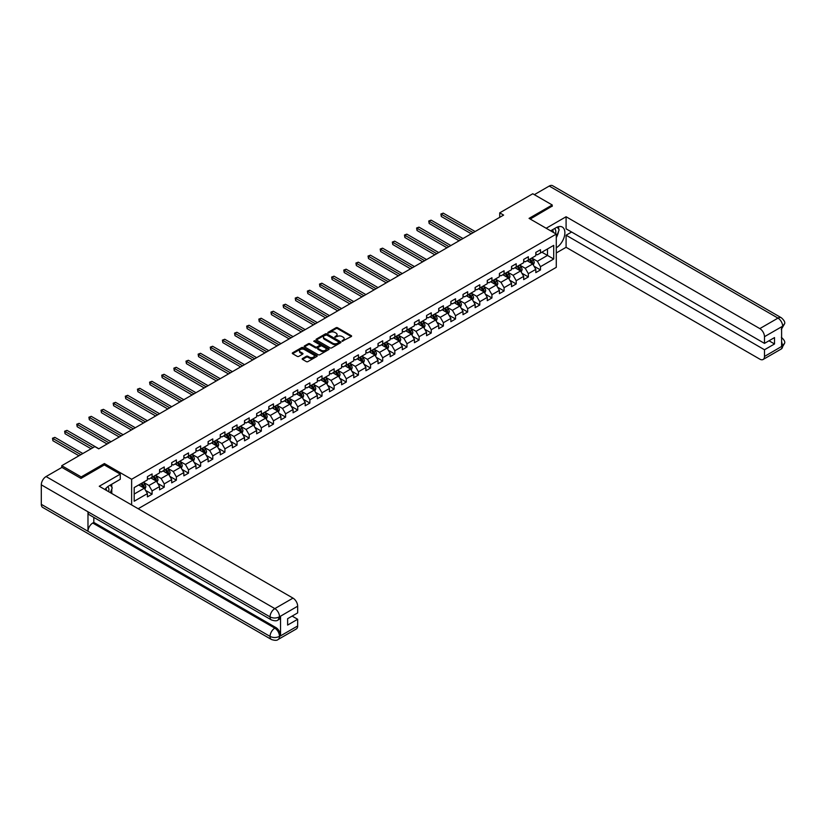 <?xml version="1.0" encoding="UTF-8"?>
<svg xmlns="http://www.w3.org/2000/svg" width="826" height="826" viewBox="0 0 826 826"><rect width="100%" height="100%" fill="white"/><g stroke="black" fill="none" stroke-linecap="round" stroke-linejoin="round"><path stroke-width="1.24" d="M342.109 341.241L351.298 336.554A1.084 0.619 0 0 0 351.298 335.676L337.545 327.736A1.084 0.619 0 0 0 336.017 327.736L327.901 332.424L327.901 333.033L330.028 332.434A3.459 1.993 0 0 1 334.912 332.434L336.058 333.095A3.459 1.993 0 0 1 337.07 334.499A3.459 1.993 0 0 1 336.058 335.914L335.005 337.142L337.122 336.533A3.459 1.993 0 0 1 342.016 336.533L343.162 337.194A3.459 1.993 0 0 1 344.174 338.608A3.459 1.993 0 0 1 343.162 340.013L342.109 341.241L342.109 340.622M302.492 358.515A1.084 0.619 0 0 0 302.492 359.393L306.353 361.623A1.084 0.619 0 0 0 307.881 361.623L316.885 356.419A1.084 0.619 0 0 0 316.885 355.531L303.142 347.601A1.084 0.619 0 0 0 301.614 347.601L292.6 352.805A1.084 0.619 0 0 0 292.6 353.683L297.267 356.378A1.084 0.619 0 0 0 298.785 356.378L302.646 354.147A1.084 0.619 0 0 0 302.646 353.26L300.334 351.928A2.891 1.673 0 0 1 299.487 350.751A2.891 1.673 0 0 1 301.273 349.212A2.891 1.673 0 0 1 304.422 349.574L313.467 354.798A2.891 1.673 0 0 1 314.314 355.975A2.891 1.673 0 0 1 312.538 357.513A2.891 1.673 0 0 1 309.389 357.152L307.881 356.285A1.084 0.619 0 0 0 306.353 356.285L302.492 358.515L302.492 359.393M104.396 464.976L104.396 463.541L81.216 476.922L61.764 465.699L61.764 467.495M104.396 463.541L131.633 479.266L556.28 234.088L556.28 267.335L138.169 508.733M552.233 206.335L552.233 204.982L529.053 218.374L556.28 234.088M552.233 204.982L532.78 193.759L499.72 212.85L499.72 217.341M61.764 465.699L94.825 446.608L98.717 448.848L503.612 215.09L499.72 212.85M330.101 347.911A1.084 0.619 0 0 0 331.629 347.911L340.642 342.707A1.084 0.619 0 0 0 340.642 341.819L326.889 333.89A1.084 0.619 0 0 0 325.361 333.89L316.358 339.094A1.084 0.619 0 0 0 316.358 339.971L330.101 347.911M314.025 341.406L328.748 349.574L319.755 354.767A1.084 0.619 0 0 1 318.227 354.767L304.474 346.827L308.335 344.618L308.335 343.719L304.474 345.949A1.084 0.619 0 0 0 304.474 346.827L304.474 345.949M308.335 344.618A1.084 0.619 0 0 1 309.864 344.618L309.864 343.719A1.084 0.619 0 0 0 308.335 343.719M309.864 343.719L315.439 346.941A1.084 0.619 0 0 0 316.967 346.941L319.528 345.464A1.084 0.619 0 0 0 319.528 344.576L313.715 341.231L314.789 340.611L328.769 348.675A1.084 0.619 0 0 1 328.769 349.563L328.769 348.675M131.633 504.954L131.633 479.266M145.593 490.427L152.087 494.175L152.087 490.902L159.563 486.586L159.563 489.859L164.229 487.164L164.229 483.891L171.694 479.576L171.694 482.859L176.372 480.164L176.372 476.881L183.837 472.575L183.837 475.848L188.504 473.153L188.504 469.87L195.969 465.565L195.969 468.838L200.646 466.143L200.646 462.87L208.111 458.554L208.111 461.837L212.778 459.142L212.778 455.859L220.253 451.543L220.253 454.827L224.92 452.132L224.92 448.848L232.385 444.543L232.385 447.816L237.052 445.121L237.052 441.848L244.527 437.532L244.527 440.816L249.194 438.121L249.194 434.837L256.659 430.522L256.659 433.805L261.326 431.11L261.326 427.827L268.801 423.521L268.801 426.794L273.468 424.099L273.468 420.826L280.933 416.51L280.933 419.794L285.6 417.099L285.6 413.816L293.075 409.5L293.075 412.783L297.742 410.088L297.742 406.805L305.207 402.499L305.207 405.772L309.874 403.078L309.874 399.805L317.349 395.489L317.349 398.772L322.016 396.077L322.016 392.794L329.481 388.478L329.481 391.761L334.148 389.067L334.148 385.783L341.623 381.478L341.623 384.751L346.29 382.056L346.29 378.783L353.755 374.467L353.755 377.75L358.422 375.045L358.422 371.772L365.897 367.456L365.897 370.74L370.564 368.045L370.564 364.762L378.029 360.456L378.029 363.729L382.706 361.034L382.706 357.761L390.171 353.445L390.171 356.718L394.838 354.024L394.838 350.751L402.303 346.435L402.303 349.718L406.981 347.023L406.981 343.74L414.445 339.424L414.445 342.707L419.112 340.013L419.112 336.729L426.577 332.424L426.577 335.697L431.255 333.002L431.255 329.729L438.72 325.413L438.72 328.696L443.386 326.002L443.386 322.718L450.862 318.402L450.862 321.686L455.529 318.991L455.529 315.708L462.994 311.402L462.994 314.675L467.661 311.98L467.661 308.707L475.136 304.391L475.136 307.675L479.803 304.98L479.803 301.696L487.268 297.381L487.268 300.664L491.935 297.969L491.935 294.686L499.41 290.38L499.41 293.653L504.077 290.959L504.077 287.685L511.542 283.37L511.542 286.653L516.209 283.958L516.209 280.675L523.684 276.359L523.684 279.642L528.351 276.947L528.351 273.664L535.816 269.359L535.816 272.632L540.483 269.937L540.483 266.664L553.709 259.023L553.709 245.363L547.493 248.956L547.493 255.43L553.709 259.023M152.087 494.175L147.42 496.87L147.42 493.597L134.194 501.227L134.194 487.577L147.42 479.937L147.42 476.654L152.087 473.959L152.087 477.242L159.563 472.926L159.563 469.653L164.229 466.958L164.229 470.231L171.694 465.926L171.694 462.643L176.372 459.948L176.372 463.231L183.837 458.915L183.837 455.632L188.504 452.937L188.504 456.22L195.969 451.905L195.969 448.632L200.646 445.937L200.646 449.21L208.111 444.904L208.111 441.621L212.778 438.926L212.778 442.209L220.253 437.894L220.253 434.61L224.92 431.915L224.92 435.199L232.385 430.883L232.385 427.61L237.052 424.915L237.052 428.188L244.527 423.883L244.527 420.599L249.194 417.904L249.194 421.177L256.659 416.872L256.659 413.589L261.326 410.894L261.326 414.177L268.801 409.861L268.801 406.588L273.468 403.893L273.468 407.166L280.933 402.851L280.933 399.577L285.6 396.883L285.6 400.156L293.075 395.85L293.075 392.567L297.742 389.872L297.742 393.155L305.207 388.839L305.207 385.556L309.874 382.861L309.874 386.145L317.349 381.829L317.349 378.556L322.016 375.861L322.016 379.134L329.481 374.828L329.481 371.545L334.148 368.85L334.148 372.134L341.623 367.818L341.623 364.534L346.29 361.84L346.29 365.123L353.755 360.807L353.755 357.534L358.422 354.839L358.422 358.112L365.897 353.807L365.897 350.523L370.564 347.829L370.564 351.112L378.029 346.796L378.029 343.513L382.706 340.818L382.706 344.101L390.171 339.785L390.171 336.512L394.838 333.818L394.838 337.091L402.303 332.785L402.303 329.502L406.981 326.807L406.981 330.09L414.445 325.774L414.445 322.491L419.112 319.796L419.112 323.08L426.577 318.764L426.577 315.491L431.255 312.796L431.255 316.069L438.72 311.763L438.72 308.48L443.386 305.785L443.386 309.069L450.862 304.753L450.862 301.469L455.529 298.775L455.529 302.058L462.994 297.742L462.994 294.469L467.661 291.774L467.661 295.047L475.136 290.731L475.136 287.458L479.803 284.764L479.803 288.037L487.268 283.731L487.268 280.448L491.935 277.753L491.935 281.036L499.41 276.72L499.41 273.447L504.077 270.742L504.077 274.025L511.542 269.71L511.542 266.437L516.209 263.742L516.209 267.015L523.684 262.709L523.684 259.426L528.351 256.731L528.351 260.014L535.816 255.699L535.816 252.415L540.483 249.72L540.483 253.004L553.709 245.363M150.848 477.965L156.444 481.197L148.979 485.502L143.373 482.27M147.42 478.14L148.979 479.039L152.087 477.242M148.979 485.502L152.087 490.902M156.444 481.197L159.563 486.586M162.98 470.954L168.587 474.186L161.122 478.502L155.515 475.27M159.563 471.13L161.122 472.028L164.229 470.231M161.122 478.502L164.229 483.891M168.587 474.186L171.694 479.576M175.122 463.944L180.729 467.175L173.254 471.491L167.657 468.259M171.694 464.129L173.254 465.028L176.372 463.231M173.254 471.491L176.372 476.881M180.729 467.175L183.837 472.575M187.254 456.943L192.861 460.175L185.396 464.48L179.789 461.249M183.837 457.119L185.396 458.017L188.504 456.22M185.396 464.48L188.504 469.87M192.861 460.175L195.969 465.565M199.396 449.933L205.003 453.164L197.528 457.48L191.931 454.238M195.969 450.108L197.528 451.006L200.646 449.21M197.528 457.48L200.646 462.87M205.003 453.164L208.111 458.554M211.539 442.922L217.135 446.154L209.67 450.469L204.063 447.238M208.111 443.108L209.67 444.006L212.778 442.209M209.67 450.469L212.778 455.859M217.135 446.154L220.253 451.543M223.67 435.911L229.277 439.153L221.802 443.459L216.206 440.227M220.253 436.097L221.802 436.995L224.92 435.199M221.802 443.459L224.92 448.848M229.277 439.153L232.385 444.543M235.813 428.911L241.409 432.143L233.944 436.458L228.337 433.216M232.385 429.086L233.944 429.985L237.052 428.188M233.944 436.458L237.052 441.848M241.409 432.143L244.527 437.532M247.945 421.9L253.551 425.132L246.076 429.448L240.48 426.216M244.527 422.076L246.076 422.974L249.194 421.177M246.076 429.448L249.194 434.837M253.551 425.132L256.659 430.522M260.087 414.889L265.683 418.132L258.218 422.437L252.611 419.205M256.659 415.075L258.218 415.974L261.326 414.177M258.218 422.437L261.326 427.827M265.683 418.132L268.801 423.521M272.219 407.889L277.825 411.121L270.35 415.437L264.754 412.195M268.801 408.065L270.35 408.963L273.468 407.166M270.35 415.437L273.468 420.826M277.825 411.121L280.933 416.51M284.361 400.878L289.957 404.11L282.492 408.426L276.886 405.194M280.933 401.054L282.492 401.952L285.6 400.156M282.492 408.426L285.6 413.816M289.957 404.11L293.075 409.5M296.493 393.868L302.099 397.11L294.624 401.415L289.028 398.184M293.075 394.054L294.624 394.952L297.742 393.155M294.624 401.415L297.742 406.805M302.099 397.11L305.207 402.499M308.635 386.867L314.231 390.099L306.766 394.415L301.16 391.173M305.207 387.043L306.766 387.941L309.874 386.145M306.766 394.415L309.874 399.805M314.231 390.099L317.349 395.489M320.767 379.857L326.373 383.088L318.898 387.404L313.302 384.173M317.349 380.032L318.898 380.931L322.016 379.134M318.898 387.404L322.016 392.794M326.373 383.088L329.481 388.478M332.909 372.846L338.505 376.088L331.04 380.394L325.434 377.162M329.481 373.032L331.04 373.93L334.148 372.134M331.04 380.394L334.148 385.783M338.505 376.088L341.623 381.478M345.041 365.846L350.647 369.077L343.172 373.393L337.576 370.151M341.623 366.021L343.172 366.92L346.29 365.123M343.172 373.393L346.29 378.783M350.647 369.077L353.755 374.467M357.183 358.835L362.779 362.067L355.314 366.383L349.708 363.151M353.755 359.011L355.314 359.909L358.422 358.112M355.314 366.383L358.422 371.772M362.779 362.067L365.897 367.456M369.315 351.824L374.921 355.056L367.456 359.372L361.85 356.14M365.897 352.01L367.456 352.909L370.564 351.112M367.456 359.372L370.564 364.762M374.921 355.056L378.029 360.456M381.457 344.824L387.053 348.056L379.588 352.361L373.992 349.13M378.029 345L379.588 345.898L382.706 344.101M379.588 352.361L382.706 357.761M387.053 348.056L390.171 353.445M393.589 337.813L399.195 341.045L391.73 345.361L386.124 342.129M390.171 337.989L391.73 338.887L394.838 337.091M391.73 345.361L394.838 350.751M399.195 341.045L402.303 346.435M405.731 330.803L411.338 334.034L403.862 338.35L398.266 335.119M402.303 330.989L403.862 331.887L406.981 330.09M403.862 338.35L406.981 343.74M411.338 334.034L414.445 339.424M417.873 323.792L423.47 327.034L416.005 331.34L410.398 328.108M414.445 323.978L416.005 324.876L419.112 323.08M416.005 331.34L419.112 336.729M423.47 327.034L426.577 332.424M430.005 316.792L435.612 320.023L428.136 324.339L422.54 321.097M426.577 316.967L428.136 317.865L431.255 316.069M428.136 324.339L431.255 329.729M435.612 320.023L438.72 325.413M442.147 309.781L447.744 313.013L440.279 317.329L434.672 314.097M438.72 309.967L440.279 310.865L443.386 309.069M440.279 317.329L443.386 322.718M447.744 313.013L450.862 318.402M454.279 302.77L459.886 306.012L452.411 310.318L446.814 307.086M450.862 302.956L452.411 303.854L455.529 302.058M452.411 310.318L455.529 315.708M459.886 306.012L462.994 311.402M466.422 295.77L472.018 299.002L464.553 303.318L458.946 300.075M462.994 295.945L464.553 296.844L467.661 295.047M464.553 303.318L467.661 308.707M472.018 299.002L475.136 304.391M478.553 288.759L484.16 291.991L476.685 296.307L471.088 293.075M475.136 288.935L476.685 289.833L479.803 288.037M476.685 296.307L479.803 301.696M484.16 291.991L487.268 297.381M490.696 281.749L496.292 284.991L488.827 289.296L483.22 286.064M487.268 281.934L488.827 282.833L491.935 281.036M488.827 289.296L491.935 294.686M496.292 284.991L499.41 290.38M502.827 274.748L508.434 277.98L500.959 282.296L495.363 279.054M499.41 274.924L500.959 275.822L504.077 274.025M500.959 282.296L504.077 287.685M508.434 277.98L511.542 283.37M514.97 267.738L520.566 270.969L513.101 275.285L507.494 272.053M511.542 267.913L513.101 268.811L516.209 267.015M513.101 275.285L516.209 280.675M520.566 270.969L523.684 276.359M527.102 260.727L532.708 263.969L525.233 268.274L519.637 265.043M523.684 260.913L525.233 261.811L528.351 260.014M525.233 268.274L528.351 273.664M532.708 263.969L535.816 269.359M541.887 252.198L547.493 255.43L537.375 261.274L531.768 258.032M535.816 253.902L537.375 254.8L540.483 253.004M537.375 261.274L540.483 266.664M81.216 476.922L81.216 478.275M134.194 494.041L144.313 488.197L138.706 484.965M144.313 488.197L147.42 493.597M533.988 266.189L540.483 269.937M521.856 273.2L528.351 276.947M509.714 280.2L516.209 283.958M497.582 287.211L504.077 290.959M485.44 294.221L491.935 297.969M473.308 301.222L479.803 304.98M461.166 308.232L467.661 311.98M449.024 315.243L455.529 318.991M436.892 322.243L443.386 326.002M424.75 329.254L431.255 333.002M412.618 336.265L419.112 340.013M400.476 343.265L406.981 347.023M388.344 350.276L394.838 354.024M376.202 357.286L382.706 361.034M364.07 364.297L370.564 368.045M351.928 371.297L358.422 375.045M339.796 378.308L346.29 382.056M327.654 385.319L334.148 389.067M315.522 392.319L322.016 396.077M303.379 399.33L309.874 403.078M291.248 406.34L297.742 410.088M279.105 413.341L285.6 417.099M266.974 420.351L273.468 424.099M254.831 427.362L261.326 431.11M242.689 434.362L249.194 438.121M230.557 441.373L237.052 445.121M218.415 448.384L224.92 452.132M206.283 455.384L212.778 459.142M194.141 462.395L200.646 466.143M182.009 469.405L188.504 473.153M169.867 476.406L176.372 480.164M157.735 483.416L164.229 487.164M342.408 341.345L343.162 340.911A3.459 1.993 0 0 0 344.174 339.507L344.174 338.608M337.07 334.499L337.07 335.397A3.459 1.993 0 0 1 336.058 336.812L335.315 337.245M351.277 336.564L337.545 328.634A1.084 0.619 0 0 0 336.017 328.634L328.211 333.146M340.622 342.718L326.889 334.788A1.084 0.619 0 0 0 325.361 334.788L316.368 339.982M338.732 342.573L338.732 341.954L326.662 334.984L324.484 335.624A3.459 1.993 0 0 0 323.472 337.039A3.459 1.993 0 0 0 324.484 338.454L332.733 343.213A3.459 1.993 0 0 0 337.627 343.213L338.732 342.573L338.732 343.471L338.732 342.852M323.472 337.039L323.472 337.937A3.459 1.993 0 0 0 324.484 339.352L324.484 338.454M338.732 343.471L337.627 344.112A3.459 1.993 0 0 1 332.733 344.112L324.484 339.352M309.864 344.618L315.439 347.839A1.084 0.619 0 0 0 316.967 347.839L319.528 346.362A1.084 0.619 0 0 0 319.838 345.918L319.838 345.02M321.221 350.276A2.891 1.673 0 0 0 324.37 350.637A2.891 1.673 0 0 0 326.156 349.099A2.891 1.673 0 0 0 325.31 347.922L322.119 346.073A1.084 0.619 0 0 0 320.591 346.073L318.031 347.55A1.084 0.619 0 0 0 318.031 348.438L321.221 350.276L321.221 351.174A2.891 1.673 0 0 0 324.37 351.535A2.891 1.673 0 0 0 326.156 349.997L326.156 349.099M317.721 347.994L317.721 348.892A1.084 0.619 0 0 0 318.031 349.336L318.031 348.438M321.221 351.174L318.031 349.336M314.314 355.975L314.314 356.873A2.891 1.673 0 0 1 312.538 358.412A2.891 1.673 0 0 1 309.389 358.05L307.881 357.183A1.084 0.619 0 0 0 306.353 357.183L302.512 359.403M299.487 350.751L299.487 351.649A2.891 1.673 0 0 0 300.334 352.826L300.334 351.928M302.646 353.26L302.646 354.147L300.334 352.826M316.885 355.531L316.885 356.419L303.142 348.5A1.084 0.619 0 0 0 301.614 348.5L292.621 353.693L292.6 352.805M533.317 265.032L534.246 262.699A2.912 1.683 -120 0 0 533.317 260.211L531.707 258.073M528.908 261.77L527.824 260.314M475.136 231.528L443.252 213.129L441.311 214.254L441.311 216.495L471.243 233.779M529.301 259.467L530.901 261.605A2.912 1.683 60 0 1 531.737 263.36L532.677 262.823A2.912 1.683 -120 0 0 531.841 261.068L530.23 258.92M529.497 259.343L531.283 261.728A1.487 0.857 60 0 1 531.552 262.172L532.677 262.823M441.311 216.495L440.888 214.006L473.184 232.653M440.888 214.006L443.252 213.129M555.568 233.686A7.155 4.13 120 0 0 554.514 228.595M553.296 232.364A4.894 2.829 120 0 0 552.284 229.907A4.894 2.829 120 0 0 552.264 229.896M557.24 227.109L559.161 229.824L556.28 237.238M108.671 491.697A7.155 4.13 120 0 0 107.721 486.7M106.389 490.386A4.894 2.829 120 0 0 105.893 488.373M110.302 485.068L112.253 487.846L110.374 492.688M556.28 247.79A12.38 7.145 120 0 0 564.241 236.876A12.38 7.145 120 0 0 562.31 227.057A12.38 7.145 120 0 0 556.125 227.666L550.643 230.836M556.28 252.963L566.089 247.304L566.089 235.214L764.484 349.759L764.484 356.45L782.759 345.805M571.613 232.023L566.089 235.214M768.996 340.777L774.52 343.967L774.52 337.586L764.484 343.379L566.089 228.833L566.089 216.753L759.817 328.603L777.978 318.113L549.238 186.056L534.339 194.657M546.162 228.255L566.089 216.753M566.089 247.304L759.817 359.145A6.598 3.81 -120 0 0 763.11 359.475A6.598 3.81 -120 0 0 764.484 356.45M549.238 186.056A6.763 3.903 -60 0 1 552.625 185.716L781.365 317.783A6.763 3.903 -60 0 0 777.978 318.113A6.598 3.81 60 0 1 782.645 326.198L764.484 336.688A6.598 3.81 -120 0 0 759.817 328.603M764.484 343.379L764.484 336.688M774.52 343.967L764.484 349.759M781.602 329.223L782.645 326.425L781.602 327.034L781.602 346.342L782.645 345.743L781.602 341.727M552.233 206.066L530.22 219.045M556.28 237.599A12.38 7.145 120 0 0 558.531 231.435M558.727 229.225A12.38 7.145 120 0 0 558.428 226.696M781.365 337.318C784.019 339.703 785.134 341.613 784.7 343.048L782.645 345.743M781.365 317.783C784.019 320.147 785.134 322.068 784.7 323.555L782.645 326.198M271.444 619.944A6.763 3.903 -60 0 1 270.04 616.898C273.158 618.395 276.266 618.375 279.374 616.857L278.125 619.944C277.02 621.069 274.79 621.069 271.444 619.944L89.384 514.835A6.763 3.903 -60 0 1 87.979 511.79L41.3 484.831A6.763 3.903 -60 0 1 46.08 476.55L61.919 467.402L80.979 478.409L104.324 464.935L120.266 474.145L120.266 479.307L109.218 485.688A12.38 7.145 120 0 0 104.892 489.519M120.266 474.145L99.265 486.266L292.993 598.117A6.598 3.81 60 0 1 297.659 606.201L297.659 612.902L287.624 618.695L287.624 625.075L297.659 619.273L297.659 625.974A6.598 3.81 60 0 1 296.297 628.989L278.125 639.479A6.598 3.81 -120 0 0 279.498 636.454L297.659 625.974M111.52 493.349L114.122 494.846M111.789 493.184L111.789 489.044M111.789 487.185L111.789 484.201M278.125 639.479C277.071 640.604 274.841 640.604 271.444 639.489L42.704 507.422A6.763 3.903 -60 0 1 41.3 504.325L87.979 531.283A6.763 3.903 -60 0 1 92.77 523.034L274.831 628.152L275.874 627.543A6.598 3.81 60 0 1 280.541 635.628L280.541 616.31A6.598 3.81 60 0 1 279.178 619.335L278.125 619.944M41.3 484.831L41.3 504.325M46.08 476.55L274.831 608.607A6.763 3.903 -60 0 0 270.04 616.898L87.979 511.79L87.979 531.283L270.04 636.392C273.148 637.889 276.256 637.889 279.374 636.392L279.498 636.454M297.659 619.273L292.136 616.082M93.813 517.396L93.813 522.435L275.874 627.543M93.813 522.435L92.77 523.034M521.185 272.033L522.104 269.71A2.912 1.683 -120 0 0 521.175 267.221L519.575 265.074M516.777 268.78L515.682 267.325M462.994 238.538L431.12 220.139L429.169 221.265L429.169 223.505L459.101 240.789M517.159 266.468L518.769 268.615A2.912 1.683 60 0 1 519.606 270.37L520.535 269.834A2.912 1.683 -120 0 0 519.699 268.078L518.098 265.931M517.365 266.354L519.141 268.729A1.487 0.857 60 0 1 519.42 269.183L520.535 269.834M429.169 223.505L428.746 221.017L461.053 239.664M428.746 221.017L431.12 220.139M509.043 279.043L509.972 276.71A2.912 1.683 -120 0 0 509.043 274.232L507.432 272.084M504.634 275.791L503.55 274.335M450.862 245.549L418.978 227.14L417.037 228.265L417.037 230.516L446.969 247.79M505.027 273.478L506.627 275.626A2.912 1.683 60 0 1 507.463 277.371L508.393 276.834A2.912 1.683 -120 0 0 507.567 275.079L505.956 272.941M505.223 273.365L507.009 275.739A1.487 0.857 60 0 1 507.278 276.194L508.393 276.834M417.037 230.516L416.603 228.017L448.91 246.675M416.603 228.017L418.978 227.14M496.911 286.054L497.83 283.721A2.912 1.683 -120 0 0 496.901 281.232L495.301 279.095M492.502 282.791L491.408 281.336M438.72 252.56L406.846 234.15L404.895 235.276L404.895 237.516L434.827 254.8M492.885 280.489L494.495 282.626A2.912 1.683 60 0 1 495.332 284.381L496.261 283.845A2.912 1.683 -120 0 0 495.424 282.089L493.824 279.942M493.091 280.365L494.867 282.75A1.487 0.857 60 0 1 495.146 283.194L496.261 283.845M404.895 237.516L404.472 235.028L436.778 253.675M404.472 235.028L406.846 234.15M484.769 293.054L485.698 290.731A2.912 1.683 -120 0 0 484.769 288.243L483.158 286.106M480.36 289.802L479.266 288.346M426.577 259.56L394.704 241.161L392.763 242.286L392.763 244.527L422.695 261.811M480.753 287.489L482.353 289.637A2.912 1.683 60 0 1 483.189 291.392L484.119 290.855A2.912 1.683 -120 0 0 483.293 289.1L481.682 286.952M480.949 287.376L482.735 289.75A1.487 0.857 60 0 1 483.003 290.205L484.119 290.855M392.763 244.527L392.329 242.039L424.636 260.686M392.329 242.039L394.704 241.161M472.637 300.065L473.556 297.732A2.912 1.683 -120 0 0 472.627 295.254L471.026 293.106M468.228 296.813L467.134 295.357M414.445 266.571L382.572 248.161L380.621 249.287L380.621 251.538L410.553 268.811M468.61 294.5L470.221 296.648A2.912 1.683 60 0 1 471.047 298.403L471.987 297.856A2.912 1.683 -120 0 0 471.15 296.1L469.55 293.963M468.817 294.386L470.593 296.761A1.487 0.857 60 0 1 470.861 297.215L471.987 297.856M380.621 251.538L380.197 249.039L412.504 267.696M380.197 249.039L382.572 248.161M460.495 307.076L461.424 304.742A2.912 1.683 -120 0 0 460.495 302.264L458.884 300.117M456.086 303.813L454.992 302.357M402.303 273.582L370.43 255.172L368.489 256.297L368.489 258.538L398.421 275.822M456.479 301.511L458.079 303.648A2.912 1.683 60 0 1 458.915 305.403L459.845 304.866A2.912 1.683 -120 0 0 459.019 303.111L457.408 300.974M456.675 301.387L458.461 303.772A1.487 0.857 60 0 1 458.729 304.216L459.845 304.866M368.489 258.538L368.055 256.05L400.362 274.697M368.055 256.05L370.43 255.172M448.363 314.076L449.282 311.753A2.912 1.683 -120 0 0 448.353 309.265L446.752 307.127M443.954 310.824L442.86 309.368M390.171 280.582L358.298 262.183L356.347 263.308L356.347 265.549L386.279 282.833M444.336 308.511L445.947 310.659A2.912 1.683 60 0 1 446.773 312.414L447.713 311.877A2.912 1.683 -120 0 0 446.876 310.122L445.266 307.974M444.543 308.397L446.319 310.772A1.487 0.857 60 0 1 446.587 311.226L447.713 311.877M356.347 265.549L355.923 263.06L388.22 281.707M355.923 263.06L358.298 262.183M436.221 321.087L437.15 318.753A2.912 1.683 -120 0 0 436.221 316.275L434.61 314.128M431.812 317.834L430.718 316.379M378.029 287.593L346.156 269.193L344.215 270.308L344.215 272.559L374.147 289.833M432.204 315.522L433.805 317.669A2.912 1.683 60 0 1 434.641 319.425L435.57 318.877A2.912 1.683 -120 0 0 434.734 317.132L433.134 314.985M432.401 315.408L434.187 317.783A1.487 0.857 60 0 1 434.455 318.237L435.57 318.877M344.215 272.559L343.781 270.061L376.088 288.718M343.781 270.061L346.156 269.193M424.089 328.098L425.008 325.764A2.912 1.683 -120 0 0 424.079 323.286L422.478 321.138M419.67 324.845L418.586 323.379M365.897 294.603L334.024 276.194L332.073 277.319L332.073 279.57L362.005 296.844M420.062 322.532L421.673 324.67A2.912 1.683 60 0 1 422.499 326.425L423.439 325.888A2.912 1.683 -120 0 0 422.602 324.133L420.992 321.995M420.269 322.408L422.045 324.794A1.487 0.857 60 0 1 422.313 325.238L423.439 325.888M332.073 279.57L331.649 277.071L363.946 295.718M331.649 277.071L334.024 276.194M411.947 335.108L412.876 332.775A2.912 1.683 -120 0 0 411.947 330.286L410.336 328.149M407.538 331.845L406.444 330.39M353.755 301.604L321.882 283.204L319.941 284.33L319.941 286.57L349.873 303.854M407.92 329.543L409.531 331.68A2.912 1.683 60 0 1 410.367 333.436L411.296 332.899A2.912 1.683 -120 0 0 410.46 331.143L408.86 328.996M408.127 329.419L409.913 331.794A1.487 0.857 60 0 1 410.181 332.248L411.296 332.899M319.941 286.57L319.507 284.082L351.814 302.729M319.507 284.082L321.882 283.204M399.815 342.109L400.734 339.775A2.912 1.683 -120 0 0 399.805 337.297L398.204 335.149M395.396 338.856L394.312 337.4M341.623 308.614L309.75 290.215L307.799 291.33L307.799 293.581L337.731 310.865M395.788 336.543L397.389 338.691A2.912 1.683 60 0 1 398.225 340.446L399.165 339.899A2.912 1.683 -120 0 0 398.328 338.154L396.717 336.006M395.995 336.43L397.771 338.805A1.487 0.857 60 0 1 398.039 339.259L399.165 339.899M307.799 293.581L307.375 291.082L339.672 309.74M307.375 291.082L309.75 290.215M387.673 349.119L388.602 346.786A2.912 1.683 -120 0 0 387.673 344.308L386.062 342.16M383.264 345.867L382.17 344.411M329.481 315.625L297.608 297.215L295.667 298.341L295.667 300.592L325.589 317.865M383.646 343.554L385.257 345.691A2.912 1.683 60 0 1 386.093 347.447L387.022 346.91A2.912 1.683 -120 0 0 386.186 345.154L384.586 343.017M383.853 343.44L385.639 345.815A1.487 0.857 60 0 1 385.907 346.27L387.022 346.91M295.667 300.592L295.233 298.093L327.54 316.74M295.233 298.093L297.608 297.215M375.531 356.13L376.46 353.796A2.912 1.683 -120 0 0 375.531 351.308L373.92 349.171M371.122 352.867L370.038 351.411M317.349 322.625L285.466 304.226L283.524 305.352L283.524 307.592L313.457 324.876M371.514 350.565L373.115 352.702A2.912 1.683 60 0 1 373.951 354.457L374.89 353.92A2.912 1.683 -120 0 0 374.054 352.165L372.443 350.017M371.721 350.441L373.497 352.826A1.487 0.857 60 0 1 373.765 353.27L374.89 353.92M283.524 307.592L283.101 305.104L315.398 323.751M283.101 305.104L285.466 304.226M363.399 363.13L364.328 360.797A2.912 1.683 -120 0 0 363.388 358.319L361.788 356.171M358.99 359.878L357.895 358.422M305.207 329.636L273.334 311.237L271.393 312.352L271.393 314.603L301.314 331.887M359.372 357.565L360.983 359.713A2.912 1.683 60 0 1 361.819 361.468L362.748 360.931A2.912 1.683 -120 0 0 361.912 359.176L360.312 357.028M359.578 357.451L361.365 359.826A1.487 0.857 60 0 1 361.633 360.281L362.748 360.931M271.393 314.603L270.959 312.104L303.266 330.761M270.959 312.104L273.334 311.237M351.256 370.141L352.186 367.807A2.912 1.683 -120 0 0 351.256 365.329L349.646 363.182M346.848 366.889L345.764 365.433M293.075 336.647L261.192 318.237L259.25 319.363L259.25 321.613L289.183 338.887M347.24 364.576L348.84 366.723A2.912 1.683 60 0 1 349.677 368.468L350.616 367.931A2.912 1.683 -120 0 0 349.78 366.176L348.169 364.039M347.447 364.462L349.222 366.837A1.487 0.857 60 0 1 349.491 367.291L350.616 367.931M259.25 321.613L258.827 319.115L291.124 337.772M258.827 319.115L261.192 318.237M339.125 377.152L340.054 374.818A2.912 1.683 -120 0 0 339.114 372.33L337.514 370.193M334.716 373.889L333.621 372.433M280.933 343.647L249.06 325.248L247.108 326.373L247.108 328.614L277.04 345.898M335.098 371.586L336.709 373.724A2.912 1.683 60 0 1 337.545 375.479L338.474 374.942A2.912 1.683 -120 0 0 337.638 373.187L336.037 371.039M335.304 371.463L337.091 373.848A1.487 0.857 60 0 1 337.359 374.292L338.474 374.942M247.108 328.614L246.685 326.125L278.992 344.772M246.685 326.125L249.06 325.248M326.982 384.152L327.912 381.829A2.912 1.683 -120 0 0 326.982 379.34L325.372 377.193M322.574 380.9L321.49 379.444M268.801 350.658L236.917 332.259L234.976 333.374L234.976 335.624L264.909 352.909M322.966 378.587L324.566 380.734A2.912 1.683 60 0 1 325.403 382.49L326.342 381.953A2.912 1.683 -120 0 0 325.506 380.197L323.895 378.05M323.162 378.473L324.948 380.848A1.487 0.857 60 0 1 325.217 381.302L326.342 381.953M234.976 335.624L234.553 333.136L266.85 351.783M234.553 333.136L236.917 332.259M314.851 391.163L315.769 388.829A2.912 1.683 -120 0 0 314.84 386.351L313.24 384.204M310.442 387.91L309.347 386.454M256.659 357.668L224.786 339.259L222.834 340.384L222.834 342.635L252.766 359.909M310.824 385.597L312.435 387.745A2.912 1.683 60 0 1 313.271 389.49L314.2 388.953A2.912 1.683 -120 0 0 313.364 387.198L311.763 385.061M311.03 385.484L312.806 387.859A1.487 0.857 60 0 1 313.085 388.313L314.2 388.953M222.834 342.635L222.411 340.136L254.718 358.794M222.411 340.136L224.786 339.259M302.708 398.173L303.638 395.84A2.912 1.683 -120 0 0 302.708 393.352L301.098 391.214M298.3 394.911L297.215 393.455M244.527 364.669L212.643 346.27L210.702 347.395L210.702 349.635L240.634 366.92M298.692 392.608L300.292 394.745A2.912 1.683 60 0 1 301.129 396.501L302.058 395.964A2.912 1.683 -120 0 0 301.232 394.209L299.621 392.061M298.888 392.484L300.674 394.869A1.487 0.857 60 0 1 300.943 395.313L302.058 395.964M210.702 349.635L210.269 347.147L242.576 365.794M210.269 347.147L212.643 346.27M290.576 405.174L291.495 402.851A2.912 1.683 -120 0 0 290.566 400.362L288.966 398.215M286.168 401.921L285.073 400.465M232.385 371.679L200.511 353.28L198.56 354.406L198.56 356.646L228.492 373.93M286.55 399.608L288.16 401.756A2.912 1.683 60 0 1 288.997 403.511L289.926 402.974A2.912 1.683 -120 0 0 289.09 401.219L287.489 399.072M286.756 399.495L288.532 401.87A1.487 0.857 60 0 1 288.811 402.324L289.926 402.974M198.56 356.646L198.137 354.158L230.444 372.805M198.137 354.158L200.511 353.28M278.434 412.184L279.364 409.851A2.912 1.683 -120 0 0 278.434 407.373L276.824 405.225M274.025 408.932L272.931 407.476M220.243 378.69L188.369 360.281L186.428 361.406L186.428 363.657L216.36 380.931M274.418 406.619L276.018 408.767A2.912 1.683 60 0 1 276.855 410.522L277.784 409.975A2.912 1.683 -120 0 0 276.958 408.22L275.347 406.082M274.614 406.506L276.4 408.88A1.487 0.857 60 0 1 276.669 409.335L277.784 409.975M186.428 363.657L185.995 361.158L218.301 379.815M185.995 361.158L188.369 360.281M266.302 419.195L267.221 416.862A2.912 1.683 -120 0 0 266.292 414.373L264.692 412.236M261.894 415.932L260.799 414.476M208.111 385.701L176.237 367.291L174.286 368.417L174.286 370.657L204.218 387.941M262.276 413.63L263.886 415.767A2.912 1.683 60 0 1 264.712 417.522L265.652 416.985A2.912 1.683 -120 0 0 264.816 415.23L263.215 413.093M262.482 413.506L264.258 415.891A1.487 0.857 60 0 1 264.526 416.335L265.652 416.985M174.286 370.657L173.863 368.169L206.17 386.816M173.863 368.169L176.237 367.291M254.16 426.195L255.089 423.872A2.912 1.683 -120 0 0 254.16 421.384L252.549 419.247M249.751 422.943L248.657 421.487M195.969 392.701L164.095 374.302L162.154 375.427L162.154 377.668L192.086 394.952M250.144 420.63L251.744 422.778A2.912 1.683 60 0 1 252.58 424.533L253.51 423.996A2.912 1.683 -120 0 0 252.684 422.241L251.073 420.093M250.34 420.517L252.126 422.891A1.487 0.857 60 0 1 252.395 423.346L253.51 423.996M162.154 377.668L161.72 375.18L194.027 393.826M161.72 375.18L164.095 374.302M242.028 433.206L242.947 430.873A2.912 1.683 -120 0 0 242.018 428.395L240.418 426.247M237.62 429.954L236.525 428.498M183.837 399.712L151.963 381.313L150.012 382.428L150.012 384.679L179.944 401.952M238.002 427.641L239.612 429.788A2.912 1.683 60 0 1 240.438 431.544L241.378 430.996A2.912 1.683 -120 0 0 240.542 429.252L238.931 427.104M238.208 427.527L239.984 429.902A1.487 0.857 60 0 1 240.252 430.356L241.378 430.996M150.012 384.679L149.589 382.18L181.896 400.837M149.589 382.18L151.963 381.313M229.886 440.217L230.815 437.883A2.912 1.683 -120 0 0 229.886 435.405L228.275 433.258M225.477 436.954L224.383 435.498M171.694 406.722L139.821 388.313L137.88 389.438L137.88 391.679L167.812 408.963M225.87 434.652L227.47 436.789A2.912 1.683 60 0 1 228.306 438.544L229.236 438.007A2.912 1.683 -120 0 0 228.399 436.252L226.799 434.115M226.066 434.528L227.852 436.913A1.487 0.857 60 0 1 228.121 437.357L229.236 438.007M137.88 391.679L137.446 389.191L169.753 407.837M137.446 389.191L139.821 388.313M217.754 447.217L218.673 444.894A2.912 1.683 -120 0 0 217.744 442.406L216.144 440.268M213.335 443.965L212.251 442.509M159.563 413.723L127.689 395.324L125.738 396.449L125.738 398.69L155.67 415.974M213.727 441.652L215.338 443.799A2.912 1.683 60 0 1 216.164 445.555L217.104 445.018A2.912 1.683 -120 0 0 216.267 443.263L214.657 441.115M213.934 441.538L215.71 443.913A1.487 0.857 60 0 1 215.978 444.367L217.104 445.018M125.738 398.69L125.315 396.201L157.611 414.848M125.315 396.201L127.689 395.324M205.612 454.228L206.541 451.894A2.912 1.683 -120 0 0 205.612 449.416L204.001 447.269M201.203 450.975L200.109 449.52M147.42 420.733L115.547 402.334L113.606 403.449L113.606 405.7L143.538 422.974M201.585 448.663L203.196 450.81A2.912 1.683 60 0 1 204.032 452.565L204.962 452.018A2.912 1.683 -120 0 0 204.125 450.273L202.525 448.126M201.792 448.549L203.578 450.924A1.487 0.857 60 0 1 203.846 451.378L204.962 452.018M113.606 405.7L113.172 403.202L145.479 421.859M113.172 403.202L115.547 402.334M193.48 461.238L194.399 458.905A2.912 1.683 -120 0 0 193.47 456.427L191.869 454.279M189.061 457.986L187.977 456.52M135.288 427.744L103.415 409.335L101.464 410.46L101.464 412.711L131.396 429.985M189.453 455.673L191.054 457.81A2.912 1.683 60 0 1 191.89 459.566L192.83 459.029A2.912 1.683 -120 0 0 191.993 457.274L190.383 455.136M189.66 455.549L191.436 457.934A1.487 0.857 60 0 1 191.704 458.378L192.83 459.029M101.464 412.711L101.04 410.212L133.337 428.859M101.04 410.212L103.415 409.335M181.338 468.249L182.267 465.916A2.912 1.683 -120 0 0 181.338 463.427L179.727 461.29M176.929 464.986L175.835 463.531M123.146 434.744L91.273 416.345L89.332 417.471L89.332 419.711L119.254 436.995M177.311 462.684L178.922 464.821A2.912 1.683 60 0 1 179.758 466.576L180.688 466.04A2.912 1.683 -120 0 0 179.851 464.284L178.251 462.137M177.518 462.56L179.304 464.935A1.487 0.857 60 0 1 179.572 465.389L180.688 466.04M89.332 419.711L88.898 417.223L121.205 435.87M88.898 417.223L91.273 416.345M169.206 475.249L170.125 472.916A2.912 1.683 -120 0 0 169.196 470.438L167.585 468.29M164.787 471.997L163.703 470.541M111.014 441.755L79.131 423.356L77.19 424.471L77.19 426.722L107.122 444.006M165.179 469.684L166.78 471.832A2.912 1.683 60 0 1 167.616 473.587L168.556 473.04A2.912 1.683 -120 0 0 167.719 471.295L166.109 469.147M165.386 469.571L167.162 471.945A1.487 0.857 60 0 1 167.43 472.4L168.556 473.04M77.19 426.722L76.766 424.223L109.063 442.881M76.766 424.223L79.131 423.356M157.064 482.26L157.993 479.927A2.912 1.683 -120 0 0 157.054 477.449L155.453 475.301M152.655 479.008L151.561 477.552M98.872 448.766L66.999 430.356L65.058 431.482L65.058 433.733L91.097 448.766M153.037 476.695L154.648 478.843A2.912 1.683 60 0 1 155.484 480.587L156.413 480.051A2.912 1.683 -120 0 0 155.577 478.295L153.977 476.158M153.244 476.581L155.03 478.956A1.487 0.857 60 0 1 155.298 479.41L156.413 480.051M65.058 433.733L64.624 431.234L93.039 447.64M64.624 431.234L66.999 430.356M144.922 489.271L145.851 486.937A2.912 1.683 -120 0 0 144.922 484.449L143.311 482.312M140.513 486.008L139.429 484.552M82.848 453.526L54.857 437.367L52.916 438.492L52.916 440.733L78.955 455.766M140.905 483.706L142.506 485.843A2.912 1.683 60 0 1 143.342 487.598L144.282 487.061A2.912 1.683 -120 0 0 143.445 485.306L141.835 483.158M141.112 483.582L142.888 485.967A1.487 0.857 60 0 1 143.156 486.411L144.282 487.061M52.916 440.733L52.492 438.245L80.907 454.651M52.492 438.245L54.857 437.367M343.162 340.911L343.162 340.013M335.005 337.142L335.005 336.523M336.058 336.812L336.058 335.914M327.901 333.033L327.901 332.424M336.017 328.634L336.017 327.736M337.545 328.634L337.545 327.736M351.298 336.554L351.298 335.676M316.358 339.971L316.358 339.094M325.361 334.788L325.361 333.89M326.889 334.788L326.889 333.89M340.642 342.707L340.642 341.819M332.733 344.112L332.733 343.213M337.627 344.112L337.627 343.213M315.439 347.839L315.439 346.941M316.967 347.839L316.967 346.941M319.528 346.362L319.528 345.464M314.789 341.51L314.789 340.611M306.353 357.183L306.353 356.285M307.881 357.183L307.881 356.285M309.389 358.05L309.389 357.152M301.614 348.5L301.614 347.601M303.142 348.5L303.142 347.601M532.419 263.793L534.226 262.751M531.841 261.068L533.317 260.211M529.765 262.265L530.901 261.605M784.7 343.069L781.282 348.985A6.598 3.81 -120 0 0 782.645 345.97M280.541 635.628L279.384 636.392M297.659 606.201L279.384 616.857M279.498 616.919L280.541 616.31M279.498 616.692A6.598 3.81 60 0 0 274.831 608.607L292.993 598.117M271.444 639.489A6.763 3.903 -60 0 1 270.04 636.392A6.763 3.903 -60 0 1 274.831 628.152C277.639 630.032 279.188 632.726 279.498 636.237M520.277 270.804L522.094 269.761M519.699 268.078L521.175 267.221M517.623 269.276L518.769 268.615M508.145 277.815L509.952 276.772M507.567 275.079L509.043 274.232M505.491 276.276L506.627 275.626M496.003 284.825L497.82 283.772M495.424 282.089L496.901 281.232M493.349 283.287L494.495 282.626M483.871 291.826L485.678 290.783M483.293 289.1L484.769 288.243M481.217 290.298L482.353 289.637M471.729 298.836L473.546 297.794M471.15 296.1L472.627 295.254M469.075 297.298L470.221 296.648M459.597 305.847L461.404 304.794M459.019 303.111L460.495 302.264M456.943 304.309L458.079 303.648M447.455 312.847L449.261 311.805M446.876 310.122L448.353 309.265M444.801 311.319L445.947 310.659M435.323 319.858L437.13 318.815M434.734 317.132L436.221 316.275M432.669 318.33L433.805 317.669M423.18 326.869L424.987 325.816M422.602 324.133L424.079 323.286M420.527 325.33L421.673 324.67M411.049 333.869L412.855 332.826M410.46 331.143L411.947 330.286M408.395 332.341L409.531 331.68M398.906 340.88L400.713 339.837M398.328 338.154L399.805 337.297M396.253 339.352L397.389 338.691M386.774 347.891L388.581 346.848M386.186 345.154L387.673 344.308M384.111 346.352L385.257 345.691M374.632 354.891L376.439 353.848M374.054 352.165L375.531 351.308M371.979 353.363L373.115 352.702M362.5 361.902L364.307 360.859M361.912 359.176L363.388 358.319M359.837 360.373L360.983 359.713M350.358 368.912L352.165 367.869M349.78 366.176L351.256 365.329M347.705 367.374L348.84 366.723M338.216 375.913L340.033 374.87M337.638 373.187L339.114 372.33M335.562 374.385L336.709 373.724M326.084 382.923L327.891 381.88M325.506 380.197L326.982 379.34M323.431 381.395L324.566 380.734M313.942 389.934L315.759 388.891M313.364 387.198L314.84 386.351M311.288 388.396L312.435 387.745M301.81 396.934L303.617 395.891M301.232 394.209L302.708 393.352M299.157 395.406L300.292 394.745M289.668 403.945L291.485 402.902M289.09 401.219L290.566 400.362M287.014 402.417L288.16 401.756M277.536 410.956L279.343 409.913M276.958 408.22L278.434 407.373M274.882 409.417L276.018 408.767M265.394 417.966L267.211 416.913M264.816 415.23L266.292 414.373M262.74 416.428L263.886 415.767M253.262 424.967L255.069 423.924M252.684 422.241L254.16 421.384M250.608 423.439L251.744 422.778M241.12 431.977L242.927 430.935M240.542 429.252L242.018 428.395M238.466 430.439L239.612 429.788M228.988 438.988L230.795 437.935M228.399 436.252L229.886 435.405M226.334 437.45L227.47 436.789M216.846 445.988L218.653 444.946M216.267 443.263L217.744 442.406M214.192 444.46L215.338 443.799M204.714 452.999L206.521 451.956M204.125 450.273L205.612 449.416M202.06 451.471L203.196 450.81M192.572 460.01L194.378 458.967M191.993 457.274L193.47 456.427M189.918 458.471L191.054 457.81M180.44 467.01L182.247 465.967M179.851 464.284L181.338 463.427M177.786 465.482L178.922 464.821M168.297 474.021L170.104 472.978M167.719 471.295L169.196 470.438M165.644 472.493L166.78 471.832M156.166 481.031L157.972 479.989M155.577 478.295L157.054 477.449M153.502 479.493L154.648 478.843M144.023 488.032L145.83 486.989M143.445 485.306L144.922 484.449M141.37 486.504L142.506 485.843M338.949 343.162L338.949 342.263M763.11 359.475L781.282 348.985M784.7 323.575L781.282 329.45"/></g></svg>
